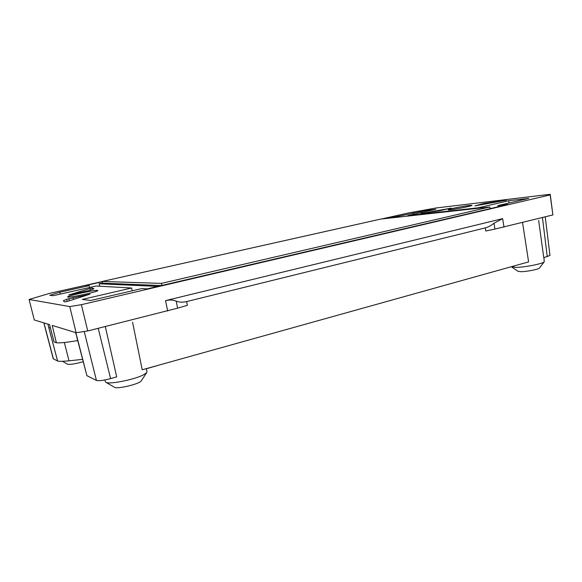 <?xml version="1.0" encoding="UTF-8"?>
<svg xmlns="http://www.w3.org/2000/svg" width="582" height="582" viewBox="0 0 582 582"><rect width="100%" height="100%" fill="white"/><g stroke="black" fill="none" stroke-linecap="round" stroke-linejoin="round"><path stroke-width="0.87" d="M97.456 290.367L97.863 290.505C99.064 291.56 67.185 298.406 67.672 296.973C66.806 295.954 94.226 289.894 97.456 290.367M469.245 205.482L471.966 205.388C472.715 206.093 447.638 210.713 448.191 209.782C447.631 209.287 462.77 206.203 469.245 205.482M451.057 208.072L439.257 210.888L420.982 213.565L451.079 208.181M474.927 205.883L483.562 203.533L506.398 200.164L474.927 205.883M89.941 288.476L92.269 288.017L93.913 288.716L89.846 290.316L68.771 294.994L89.941 288.476L90.319 290.171M67.388 301.396L64.697 301.927L63.285 300.792L66.697 299.279L90.021 294.165L67.388 301.396M132.23 290.796L131.619 288.003L82.317 299.41L90.697 300.479L141.804 288.57L147.21 288.868L508.093 204.449L497.85 205.592L528.769 198.389L508.719 200.746L478.346 207.774L407.778 215.66L435.94 209.302L426.992 210.357L427.159 211.288M89.592 287.486L89.177 285.631L59.808 292.229L49.768 295.263L53.209 295.7L96.117 286.017L131.619 288.003M59.808 292.229L60.244 294.114M426.992 210.357L393.512 217.253L386.666 218.024L386.739 218.425M413.547 214.358L413.271 212.816M509.09 202.972L508.719 200.746M89.177 285.631L85.874 285.442L102.403 281.739M383.065 218.832L386.666 218.024M77.726 340.55C67.483 342.347 60.368 343.096 56.381 342.791L54.031 341.86L49.586 324.632L34.28 319.962L29.1 299.475L69.775 306.583L81.4 304.67L550.179 194.905L550.23 194.293L435.925 208.007L408.906 212.859L381.457 219.007M102.359 281.535L49.659 293.343L29.1 299.475M393.585 217.661L393.512 217.253M407.851 216.075L407.778 215.66M478.426 208.247L478.346 207.774M498.054 206.799L497.85 205.592M67.41 364.15L67.577 364.252C70.415 364.681 75.638 363.823 83.241 361.677M114.348 387.19L114.69 387.394C117.855 389.169 139.127 384.033 141.113 381.043L141.331 380.708M69.775 306.583L76.118 332.729L52.213 325.433L56.381 342.791M76.118 332.729L87.729 330.962L81.4 304.67M176.15 301.098C179.023 302.334 182.508 302.495 186.589 301.585L485.315 227.889C487.956 227.22 490.859 225.671 494.016 223.241L502.644 218.643L165.521 300.618C169.515 299.679 173.058 299.839 176.15 301.098L177.648 308.14L87.729 330.962M518.009 271.285L520.795 271.692C526.361 271.75 538.43 269.393 539.434 268.047L539.543 267.909M494.016 223.241L494.911 229.068L552.885 214.933L550.23 194.293M550.179 194.905L552.885 214.933M491.113 272.369L481.78 274.973M82.629 359.356L68.989 360.825C63.54 361.364 59.757 361.458 57.625 361.102L48.808 327.761L50.416 327.855M158.653 365.198L146.417 368.748M75.536 332.555L76.977 336.927L75.762 332.62M104.898 379.951L105.349 381.748L106.106 382.418C109.867 384.498 134.289 379.595 143.237 374.968L146.613 372.764L146.999 371.833L146.388 368.617M485.315 227.889L485.774 231.025L494.911 229.068M186.589 301.585L187.404 305.317L177.648 308.14M511.382 266.709L515.667 267.4C524.127 267.436 542.788 263.784 544.243 261.813L543.937 257.622M43.839 322.879L53.231 358.745L57.232 360.818M76.977 336.927L86.929 375.79M87.111 375.776L96.423 380.439C98.765 381.072 103.494 380.461 110.609 378.606L116.706 376.903L105.306 326.575M522.541 222.499L528.601 261.9L142.219 369.781L132.572 322.275M545.232 216.839L549.983 255.44L543.763 257.673L538.641 220.411M491.404 208.356L490.015 208.502M102.679 282.983L99.136 283.783L157.78 286.402M99.675 286.213L99.136 283.783M161.323 285.566L102.716 283.158L102.337 281.433L380.643 219.101L489.753 206.988L490.037 208.669M489.753 206.988L161.41 283.398L161.854 285.449M161.41 283.398L102.337 281.433M495.297 202.223L495.195 201.619M486.545 203.795L486.414 203.023M483.562 203.533L483.693 204.311M480.914 204.806L480.805 204.144M92.589 289.436L92.269 288.017M73.456 299.468L73.041 297.613M68.858 298.602L69.345 300.778M67.192 301.454L66.697 299.279M165.521 300.618L167.696 311.014M504.005 227.126L502.644 218.643M64.355 342.5L68.989 360.825M47.942 324.13L48.808 327.761M43.963 322.915L53.384 358.883M96.423 380.439L84.237 331.493M110.609 378.606L98.227 328.343M547.269 256.691L542.439 217.537M67.577 364.252L62.449 361.291M141.113 381.043L146.613 372.764M114.69 387.394L106.106 382.418M539.434 268.047L544.243 261.813M518.155 271.387L511.68 266.978M76.744 336.796L86.907 375.732"/></g></svg>

